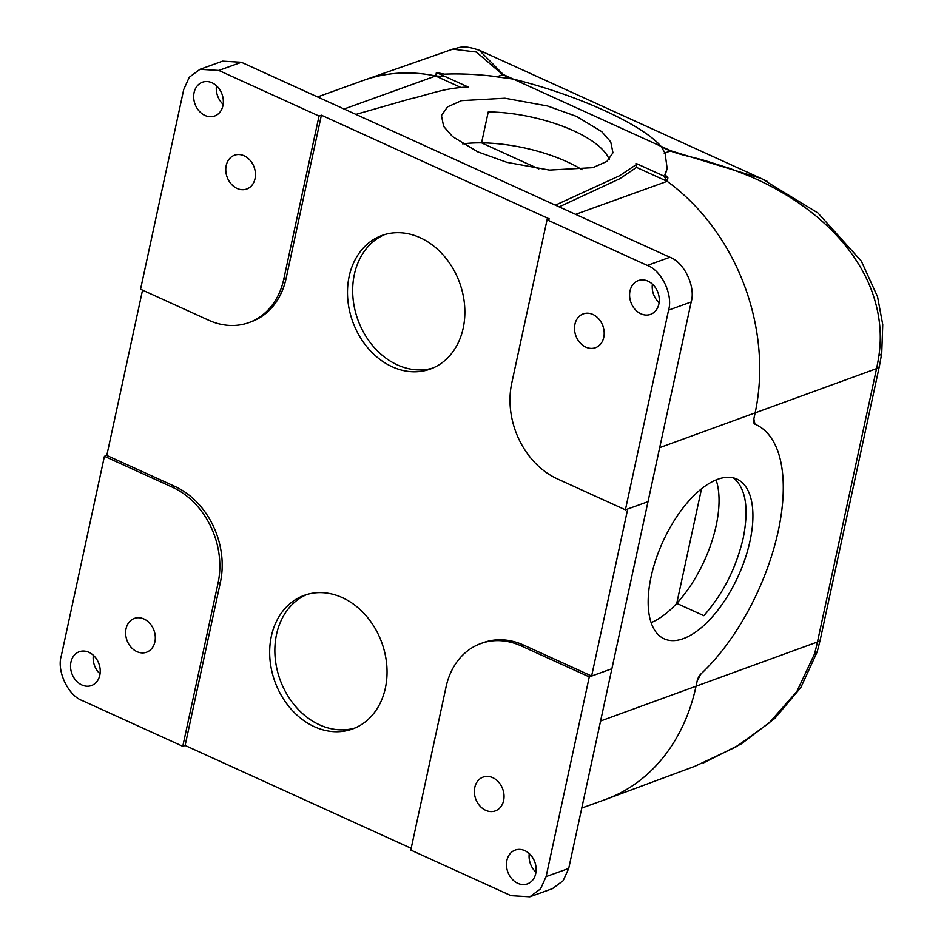 <?xml version="1.0" encoding="UTF-8"?>
<svg xmlns="http://www.w3.org/2000/svg" width="944" height="944" viewBox="0 0 944 944"><rect width="100%" height="100%" fill="white"/><g stroke="black" fill="none" stroke-linecap="round" stroke-linejoin="round"><path stroke-width="1.42" d="M733.051 477.77L733.63 478.042C745.843 488.39 749.04 508.379 743.235 538.033C736.108 568.158 722.986 594.036 703.846 615.689L676.754 603.358A87.757 41.43 -65.5 0 0 716.13 525.702A87.757 41.43 -65.5 0 0 716.083 479.871A87.757 41.43 -65.5 0 1 716.13 525.702A87.757 41.43 -65.5 0 1 651.136 622.615M651.089 576.784A87.757 41.43 -65.5 0 1 736.886 479.068A87.757 41.43 -65.5 0 1 749.996 541.113A87.757 41.43 -65.5 0 1 664.198 638.828A87.757 41.43 -65.5 0 1 651.089 576.784M462.702 143.889A87.757 32.367 -167.8 0 1 566.837 161.695A87.757 32.367 -167.8 0 1 582.035 169.743A87.757 32.367 -167.8 0 0 481.558 142.863L488.249 111.935A87.757 32.367 12.2 0 1 609.163 159.453M576.619 116.454L601.788 131.688L610.733 141.883L612.963 152.775L606.921 161.412L592.856 167.678L549.432 170.085L506.916 162.344L477.77 151.854L452.601 136.62L443.656 126.425L441.438 115.546L447.48 106.908L461.545 100.642L504.969 98.235L547.485 105.976L576.619 116.454M432.836 368.066A71.048 56.888 70.2 0 1 397.4 364.927A71.048 56.888 70.2 0 1 353.056 298.552A71.048 56.888 70.2 0 1 384.692 234.56M420.127 237.699A71.048 56.888 70.2 0 1 464.625 305.762A71.048 56.888 70.2 0 1 430.275 369.08A71.048 56.888 70.2 0 1 392.22 366.791A71.048 56.888 70.2 0 1 347.734 298.741A71.048 56.888 70.2 0 1 382.072 235.422A71.048 56.888 70.2 0 1 420.127 237.699M355.027 727.989A71.048 56.888 70.2 0 1 319.579 724.85A71.048 56.888 70.2 0 1 275.247 658.475A71.048 56.888 70.2 0 1 306.883 594.484M342.318 597.623A71.048 56.888 70.2 0 1 386.804 665.685A71.048 56.888 70.2 0 1 352.454 729.004A71.048 56.888 70.2 0 1 314.399 726.715A71.048 56.888 70.2 0 1 269.913 658.664A71.048 56.888 70.2 0 1 304.263 595.345A71.048 56.888 70.2 0 1 342.318 597.623M517.784 883.313A17.971 14.384 -109.8 0 0 527.413 883.891A17.971 14.384 -109.8 0 0 536.098 867.866A17.971 14.384 -109.8 0 0 524.84 850.662A17.971 14.384 -109.8 0 0 515.212 850.084A17.971 14.384 -109.8 0 0 506.527 866.096A17.971 14.384 -109.8 0 0 517.784 883.313M640.917 313.809A17.971 14.384 -109.8 0 0 650.534 314.387A17.971 14.384 -109.8 0 0 659.231 298.375A17.971 14.384 -109.8 0 0 647.973 281.159A17.971 14.384 -109.8 0 0 638.345 280.58A17.971 14.384 -109.8 0 0 629.66 296.593A17.971 14.384 -109.8 0 0 640.917 313.809M204.99 115.463A17.971 14.384 -109.8 0 0 214.607 116.041A17.971 14.384 -109.8 0 0 223.291 100.017A17.971 14.384 -109.8 0 0 212.046 82.812A17.971 14.384 -109.8 0 0 202.417 82.234A17.971 14.384 -109.8 0 0 193.732 98.247A17.971 14.384 -109.8 0 0 204.99 115.463M81.857 684.966A17.971 14.384 -109.8 0 0 91.474 685.545A17.971 14.384 -109.8 0 0 100.17 669.52A17.971 14.384 -109.8 0 0 88.913 652.304A17.971 14.384 -109.8 0 0 79.284 651.726A17.971 14.384 -109.8 0 0 70.599 667.75A17.971 14.384 -109.8 0 0 81.857 684.966M485.676 810.318A17.971 14.384 -109.8 0 0 495.305 810.896A17.971 14.384 -109.8 0 0 503.99 794.883A17.971 14.384 -109.8 0 0 492.744 777.667A17.971 14.384 -109.8 0 0 483.116 777.089A17.971 14.384 -109.8 0 0 474.431 793.102A17.971 14.384 -109.8 0 0 485.676 810.318M237.086 188.446A17.971 14.384 -109.8 0 0 246.714 189.024A17.971 14.384 -109.8 0 0 255.399 173.012A17.971 14.384 -109.8 0 0 244.142 155.795A17.971 14.384 -109.8 0 0 234.513 155.217A17.971 14.384 -109.8 0 0 225.828 171.23A17.971 14.384 -109.8 0 0 237.086 188.446M585.823 347.121A17.971 14.384 -109.8 0 0 595.452 347.711A17.971 14.384 -109.8 0 0 604.136 331.686A17.971 14.384 -109.8 0 0 592.891 314.47A17.971 14.384 -109.8 0 0 583.262 313.892A17.971 14.384 -109.8 0 0 574.577 329.916A17.971 14.384 -109.8 0 0 585.823 347.121M136.939 651.643A17.971 14.384 -109.8 0 0 146.568 652.221A17.971 14.384 -109.8 0 0 155.253 636.209A17.971 14.384 -109.8 0 0 143.995 618.993A17.971 14.384 -109.8 0 0 134.367 618.414A17.971 14.384 -109.8 0 0 125.682 634.427A17.971 14.384 -109.8 0 0 136.939 651.643M581.764 808.052L604.974 799.674A196.411 157.27 -109.8 0 0 695.952 686.618L697.168 681.013A7.517 3.552 -65.5 0 1 701.026 673.863A150.438 71.012 114.5 0 0 778.08 531.743A150.438 71.012 114.5 0 0 755.79 424.552A150.438 71.012 114.5 0 0 755.011 424.21A7.517 3.552 -65.5 0 1 754.964 424.198A7.517 3.552 -65.5 0 1 753.843 418.876L755.058 413.26A196.411 157.27 -109.8 0 0 667.16 181.331L636.008 167.159M529.844 896.8L511.034 895.667L410.793 850.06L446.087 686.807A75.225 60.227 70.2 0 1 480.933 643.501A75.225 60.227 70.2 0 1 521.23 645.92L589.28 676.895L546.104 876.598L540.558 888.859L529.844 896.8L552.452 888.646L563.167 880.705L568.713 868.445L691.185 301.974C695.858 286.775 684.152 262.184 669.91 257.264L555.379 205.155L619.488 175.785L636.61 164.398L635.973 163.371L667.904 177.897L667.16 181.331L664.411 176.764M667.904 177.897L664.906 174.487L667.16 168.598L665.107 153.365L664.222 153.258L664.93 152.999L661.024 146.32L513.241 79.072C577.35 94.907 641.59 124.112 661.024 146.32L664.954 152.928L670.417 151.005A16.721 7.894 -65.5 0 1 670.972 150.839L761.194 178.487L767.035 181.224M344.076 109.02L435.644 75.992A196.411 157.27 -109.8 0 0 363.157 80.5L317.55 96.949M460.188 87.155L435.644 75.992L436.388 72.558L444.412 74.163C460.542 73.502 477.865 74.316 496.391 76.606L513.241 79.072C577.35 94.907 641.59 124.112 661.024 146.32L670.972 150.839M100.04 673.863A17.971 14.384 70.2 0 1 93.338 655.254M223.173 104.359A17.971 14.384 70.2 0 1 216.459 85.762M199.986 69.313L218.784 70.446L319.037 116.053L283.731 279.318A75.225 60.227 70.2 0 1 248.897 322.612A75.225 60.227 70.2 0 1 208.6 320.193L140.55 289.23L183.726 89.527L189.272 77.255L199.986 69.313L222.595 61.159L241.393 62.292L355.923 114.401L409.436 99.085C428.399 94.884 444.258 87.733 468.318 87.084L436.388 72.558M535.968 872.209A17.971 14.384 70.2 0 1 529.265 853.612M659.101 302.705A17.971 14.384 70.2 0 1 652.398 284.109M636.61 164.409L635.867 167.843L619.76 178.746L559.143 206.878M611.865 668.73L591.617 676.034L523.578 645.071A75.225 60.227 -109.8 0 0 483.293 642.652L480.933 643.501M611.889 668.741L589.28 676.895M411.171 848.314L185.118 745.453L182.77 746.303L82.529 700.696C68.275 695.775 56.581 671.196 61.254 655.986L104.43 456.282L172.481 487.246A75.225 60.227 70.2 0 1 218.064 583.05L182.77 746.303M627.725 508.993L591.617 676.034M185.118 745.453L220.424 582.2A75.225 60.227 -109.8 0 0 174.841 486.396L106.802 455.445L142.544 290.138M248.897 322.612L251.246 321.762A75.225 60.227 -109.8 0 0 286.091 278.468L321.385 115.203L319.037 116.053M321.385 115.203L549.408 218.961L547.06 219.81L647.301 265.417C661.543 270.338 673.249 294.929 668.576 310.128L625.4 509.831L557.349 478.868A75.225 60.227 70.2 0 1 511.766 383.063L547.06 219.81M648.009 501.689L625.4 509.831M106.802 455.421L104.43 456.282M575.592 214.359L667.16 181.331A196.411 157.27 70.2 0 1 755.058 413.26L753.843 418.876L754.988 424.21L755.755 424.54M479.257 50.209L503.305 74.552L513.241 79.072L488.532 75.709M667.16 168.598L664.942 175.655M503.305 74.552A16.721 7.894 114.5 0 0 502.751 74.718L476.39 52.05L452.754 49.159L364.313 80.087A196.411 157.27 70.2 0 1 435.644 75.992L443.916 76.44M878.852 355.994A195.148 156.256 70.2 0 1 876.551 368.62A16.721 6.16 -167.8 0 0 879.419 366.071L881.72 353.469L878.852 355.994C882.05 334.919 879.832 313.644 872.209 292.18C867.147 278.055 859.536 264.178 849.352 250.561C840.679 238.962 829.87 227.705 816.938 216.801C797.255 200.423 774.458 186.735 748.557 175.737L729.641 168.374L705.369 160.716C693.203 157.034 683.704 155.866 670.417 151.005L661.496 146.945M695.079 766.198L735.836 746.999L768.923 723.151L796.866 691.504L814.365 654.263L817.233 651.738L820.324 639.43A16.721 6.16 12.2 0 1 817.445 641.979A195.148 156.256 70.2 0 1 814.365 654.263M701.014 673.851L697.168 681.013L695.952 686.618A196.411 157.27 70.2 0 1 606.131 799.261L695.067 766.209M538.835 168.929L481.558 142.863M676.754 603.358L701.545 488.721M523.578 645.071L521.23 645.92M568.713 868.445L546.104 876.598M555.379 205.155L355.923 114.401M241.393 62.292L218.784 70.446M669.91 257.264L647.301 265.417M691.185 301.974L668.576 310.128M286.091 278.468L283.731 279.318M174.841 486.396L172.481 487.246M220.424 582.2L218.064 583.05M659.679 447.657L876.551 368.62L817.445 641.979L600.585 721.015M497.287 76.641L502.751 74.718L511.672 78.777M761.194 178.487L479.788 50.445M879.419 366.071L820.324 639.43M479.741 50.433C462.548 44.486 460.566 47.601 452.754 49.147M881.731 353.457L882.746 324.677L877.542 296.699L861.306 261.063L817.893 212.943L761.643 178.699M817.221 651.797L800.831 687.515L774.847 718.396L741.288 743.884L703.315 762.988"/></g></svg>
